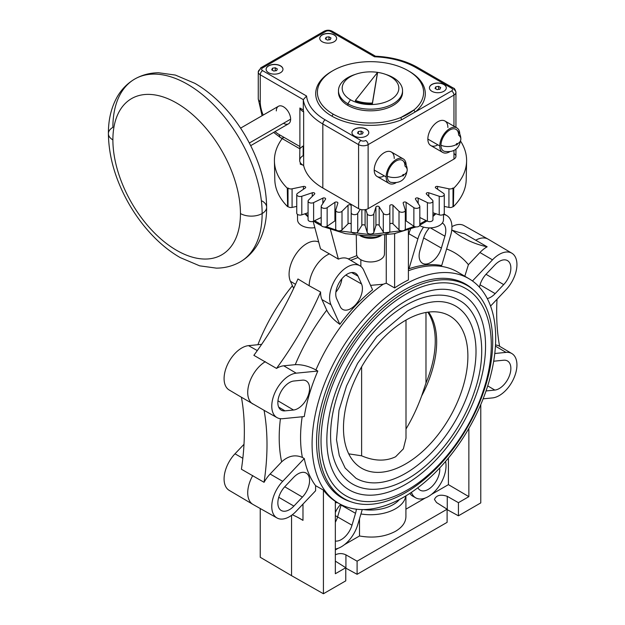 <?xml version="1.0" encoding="UTF-8"?>
<svg xmlns="http://www.w3.org/2000/svg" width="625" height="625" viewBox="0 0 625 625"><rect width="100%" height="100%" fill="white"/><g stroke="black" fill="none" stroke-linecap="round" stroke-linejoin="round"><path stroke-width="0.94" d="M108.391 133.625A15.344 8.859 180 0 0 112.883 139.891A90.195 52.078 -120 0 0 176.664 250.359A90.195 52.078 -120 0 0 240.445 213.539A90.195 52.078 60 0 0 176.664 103.07A90.195 52.078 60 0 0 112.883 139.891A15.344 8.859 180 0 1 108.391 133.625C108.328 119.609 111.312 107.273 117.344 96.625C121.695 89.172 127.492 83.312 134.742 79.047A105.539 60.938 60 0 1 216.078 107.328A105.539 60.938 60 0 1 262.141 213.539A105.539 60.938 60 0 1 240.281 261.852C232.969 266 224.992 268.094 216.367 268.133L199.664 265.836L180.195 257.586C171.914 252.828 164 246.789 156.438 239.469C146.062 229.383 137.023 217.727 129.32 204.492C115.711 180.742 108.734 157.125 108.391 133.625A15.344 8.859 180 0 1 112.883 127.367A105.539 60.938 60 0 1 134.742 79.047A105.539 60.938 60 0 1 216.078 107.328A105.539 60.938 60 0 1 262.141 213.539A105.539 60.938 60 0 1 240.281 261.852C247.539 257.594 253.336 251.734 257.688 244.273C263.719 233.625 266.703 221.297 266.641 207.273A15.344 8.859 -0 0 0 262.141 201.008M240.445 213.539A15.344 8.859 -0 0 0 262.141 213.539A15.344 8.859 -0 0 0 266.641 207.273A15.344 8.859 -0 0 1 262.141 213.539A15.344 8.859 -0 0 1 240.445 213.539A90.195 52.078 60 0 0 176.664 103.07A90.195 52.078 60 0 0 112.883 139.891A90.195 52.078 -120 0 0 176.664 250.359A90.195 52.078 -120 0 0 240.445 213.539M303.156 146.016L303.156 155.656A11.805 6.813 180 0 0 303.648 165.555L303.648 111.867A67.438 38.938 180 0 1 303.297 109.961L299.891 108L299.891 146.539L279.312 134.656A26.977 15.578 -120 0 1 275.016 131.617A26.977 15.578 -120 0 0 279.312 134.656L299.891 146.539L299.891 108A11.805 6.813 0 0 0 303.648 111.867A67.438 38.938 180 0 1 303.297 109.961L303.297 99.641A67.438 38.938 0 0 0 322.828 123.992A3.375 1.945 -60 0 1 325.211 119.859A64.062 36.992 0 0 1 306.57 96.023L262.617 70.648A3.375 1.945 -60 0 0 260.234 74.781L303.297 99.641L303.297 109.961L299.891 108A11.805 6.813 0 0 0 303.648 111.867L303.648 165.555A11.805 6.813 180 0 1 299.703 160.469L299.891 146.539L299.734 148.727L301.336 147.375A11.805 6.813 0 0 1 303.156 146.016M332.922 113.992A53.109 30.664 0 0 0 400.922 117.469A1.688 0.789 -112 0 0 401.891 119.641A54.797 31.633 0 0 1 331.727 116.055A54.797 31.633 0 0 0 401.891 119.641L415.43 111.82A54.797 31.633 0 0 0 409.297 71.359A54.797 31.633 0 0 0 408.648 70.992A54.797 31.633 0 0 1 409.297 71.359A1.688 0.977 -60 0 1 409.273 71.367A1.688 0.977 -60 0 0 409.297 71.359A54.797 31.633 0 0 1 415.43 111.82L401.891 119.641A1.688 0.789 -112 0 1 400.922 117.469L414.047 109.891A53.109 30.664 0 0 0 423.617 92.328A53.109 30.664 0 0 0 408.102 70.672A53.109 30.664 0 0 0 350.211 64A53.109 30.664 0 0 0 317.406 92.328A53.109 30.664 0 0 0 332.922 113.992A1.688 0.977 -60 0 1 331.727 116.055A1.688 0.977 -60 0 0 332.922 113.992A53.109 30.664 0 0 0 400.922 117.469A53.109 30.664 0 0 0 414.047 109.891A53.109 30.664 0 0 0 408.102 70.672A53.109 30.664 0 0 0 332.992 70.625A53.109 30.664 0 0 0 332.922 113.992M332.367 70.992A54.797 31.633 0 0 0 331.727 116.055A54.797 31.633 0 0 1 332.367 70.992M440.969 145.258A11.805 6.813 -0 0 0 456.242 144.562A0.82 0.477 120 0 0 457.406 143.891A0.82 0.477 120 0 0 456.242 144.562A0.82 0.477 120 0 0 457.406 143.891A11.805 6.813 0 0 0 460.859 139.07A11.805 6.813 0 0 0 458.609 135.07A12.477 7.203 -60 0 0 449.789 129.977A12.477 7.203 -60 0 0 440.969 145.258A12.477 7.203 -60 0 1 446.875 132.234A12.477 7.203 -60 0 1 456.687 129.836C459.414 132.32 460.805 135.398 460.859 139.07C459.461 148.734 453.938 152.812 444.289 151.305A12.477 7.203 -60 0 1 440.969 145.258A11.805 6.813 -0 0 0 456.242 144.562L456.242 144.562A0.82 0.477 120 0 1 457.406 143.891A11.805 6.813 0 0 0 460.859 139.07M387.32 176.234A11.805 6.813 0 0 0 402.594 175.531A0.82 0.477 120 0 0 403.758 174.867A0.82 0.477 120 0 0 402.594 175.531A0.82 0.477 120 0 0 403.758 174.867A11.805 6.813 -0 0 0 407.211 170.047A11.805 6.813 -0 0 0 404.961 166.047A12.477 7.203 -60 0 0 396.141 160.953A12.477 7.203 -60 0 0 387.32 176.234A12.477 7.203 -60 0 1 393.227 163.203A12.477 7.203 -60 0 1 403.039 160.805C405.766 163.289 407.156 166.375 407.211 170.047C405.813 179.711 400.289 183.789 390.648 182.281A12.477 7.203 -60 0 1 387.32 176.234A11.805 6.813 0 0 0 402.594 175.531L402.594 175.531A0.82 0.477 120 0 1 403.758 174.867A11.805 6.813 -0 0 0 407.211 170.047M240.586 128.133L278.422 106.281A10.117 5.844 60 0 1 286.219 108.992A10.117 5.844 60 0 1 290.633 119.172L249.352 143.008L290.633 119.172A10.117 5.844 60 0 1 288.539 123.805L250.703 145.648M262.07 115.727L258.258 98.867L258.258 72.023A6.742 3.891 0 0 0 260.234 74.781L260.234 101.625A6.742 3.891 180 0 1 258.258 98.867A6.742 3.891 180 0 0 260.234 101.625A26.977 15.578 -120 0 0 263.18 115.086A26.977 15.578 -120 0 1 260.234 101.625L260.234 74.781A3.375 1.945 -60 0 1 262.617 70.648A3.375 1.945 0 0 1 262.617 67.898A3.375 1.945 -120 0 0 260.938 67.727A3.375 1.945 -120 0 0 260.234 69.273A6.742 3.891 0 0 0 258.258 72.023A6.742 3.891 0 0 0 260.234 74.781L303.297 99.641L306.57 96.023A64.062 36.992 0 0 0 325.211 119.859L360.977 140.508A3.375 1.945 0 0 0 365.742 140.508A3.375 1.945 -120 0 1 368.125 144.641A3.375 1.945 -120 0 0 365.742 140.508A3.375 1.945 0 0 1 360.977 140.508A3.375 1.945 120 0 0 358.586 144.641L358.586 208.648L322.828 188A67.438 38.938 180 0 1 303.648 165.555A67.438 38.938 180 0 0 322.828 188L322.828 123.992L358.586 144.641A6.742 3.891 0 0 0 368.125 144.641L453.961 95.086A6.742 3.891 0 0 0 455.938 92.328A6.742 3.891 0 0 0 453.961 89.578A3.375 1.945 120 0 0 453.266 88.031A3.375 1.945 120 0 0 451.578 88.203A3.375 1.945 0 0 1 451.578 90.953L415.43 111.82A1.688 1.125 50.4 0 1 414.047 109.891A1.688 1.125 50.4 0 0 415.43 111.82L451.578 90.953A3.375 1.945 60 0 1 453.961 95.086L453.961 126.219L453.961 95.086A6.742 3.891 0 0 0 455.938 92.328C455.273 89.562 454.383 88.133 453.266 88.031A3.375 1.945 120 0 0 451.578 88.203L415.812 67.555A64.062 36.992 0 0 0 374.523 56.789L330.57 31.414A3.375 1.945 0 0 0 325.805 31.414L262.617 67.898A3.375 1.945 0 0 0 262.617 70.648L306.57 96.023L303.297 99.641A67.438 38.938 0 0 0 322.828 123.992L358.586 144.641A6.742 3.891 0 0 0 368.125 144.641L453.961 95.086A3.375 1.945 60 0 0 451.578 90.953A3.375 1.945 0 0 0 451.578 88.203L415.812 67.555A3.375 1.945 -60 0 1 417.5 67.383C405.664 60.711 391.625 56.984 375.383 56.203L374.523 56.789A64.062 36.992 0 0 1 415.812 67.555A3.375 1.945 -60 0 1 417.5 67.383L453.266 88.031M276.328 110.914A10.117 5.844 60 0 1 283.484 106.781A10.117 5.844 60 0 1 290.633 119.172A10.117 5.844 60 0 1 283.484 123.305M280.5 65.828A8.43 4.867 180 0 1 280.5 72.711A8.43 4.867 180 0 1 268.578 72.711A8.43 4.867 180 0 1 268.578 65.828A8.43 4.867 180 0 1 280.5 65.828L280.5 65.969A8.43 4.867 0 0 0 271.375 64.898A8.43 4.867 0 0 0 266.109 69.344A8.43 4.867 0 0 1 271.375 64.898A8.43 4.867 0 0 1 280.5 65.969A8.43 4.867 0 0 1 282.969 69.344A8.43 4.867 0 0 0 280.5 65.969L280.5 65.828A8.43 4.867 180 0 1 282.969 69.273A8.43 4.867 180 0 1 277.766 73.766A8.43 4.867 180 0 1 268.578 72.711A8.43 4.867 180 0 1 266.109 69.273A8.43 4.867 180 0 1 271.312 64.773A8.43 4.867 180 0 1 280.5 65.828M366.336 129.156A8.43 4.867 180 0 1 366.336 136.039A8.43 4.867 180 0 1 354.414 136.039A8.43 4.867 180 0 1 354.414 129.156A8.43 4.867 180 0 1 366.336 129.156L366.336 129.289A8.43 4.867 0 0 0 357.203 128.227A8.43 4.867 0 0 0 351.945 132.664A8.43 4.867 0 0 1 357.203 128.227A8.43 4.867 0 0 1 366.336 129.289A8.43 4.867 0 0 1 368.805 132.664A8.43 4.867 0 0 0 366.336 129.289L366.336 129.156A8.43 4.867 180 0 1 368.805 132.594A8.43 4.867 180 0 1 363.602 137.094A8.43 4.867 180 0 1 354.414 136.039A8.43 4.867 180 0 1 351.945 132.594A8.43 4.867 180 0 1 357.148 128.102A8.43 4.867 180 0 1 366.336 129.156M334.148 34.859A8.43 4.867 180 0 1 334.148 41.742A8.43 4.867 180 0 1 322.227 41.742A8.43 4.867 180 0 1 322.227 34.859A8.43 4.867 180 0 1 334.148 34.859L334.148 34.992A8.43 4.867 0 0 0 325.016 33.93A8.43 4.867 0 0 0 319.758 38.367A8.43 4.867 0 0 1 325.016 33.93A8.43 4.867 0 0 1 334.148 34.992A8.43 4.867 0 0 1 336.617 38.367A8.43 4.867 0 0 0 334.148 34.992L334.148 34.859A8.43 4.867 180 0 1 336.617 38.297A8.43 4.867 180 0 1 331.414 42.797A8.43 4.867 180 0 1 322.227 41.742A8.43 4.867 180 0 1 319.758 38.297A8.43 4.867 180 0 1 324.961 33.805A8.43 4.867 180 0 1 334.148 34.859M443.828 84.414A8.43 4.867 180 0 1 443.828 91.297A8.43 4.867 180 0 1 431.906 91.297A8.43 4.867 180 0 1 431.906 84.414A8.43 4.867 180 0 1 443.828 84.414L443.828 84.555A8.43 4.867 0 0 0 434.695 83.484A8.43 4.867 0 0 0 429.437 87.922A8.43 4.867 0 0 1 434.695 83.484A8.43 4.867 0 0 1 443.828 84.555A8.43 4.867 0 0 1 446.297 87.922A8.43 4.867 0 0 0 443.828 84.555L443.828 84.414A8.43 4.867 180 0 1 446.297 87.859A8.43 4.867 180 0 1 441.094 92.352A8.43 4.867 180 0 1 431.906 91.297A8.43 4.867 180 0 1 429.437 87.859A8.43 4.867 180 0 1 434.641 83.359A8.43 4.867 180 0 1 443.828 84.414M375.383 56.203L374.523 56.789L330.57 31.414A3.375 1.945 -60 0 1 332.258 31.25C329.547 29.891 326.836 29.891 324.117 31.25A3.375 1.945 60 0 1 325.805 31.414A3.375 1.945 0 0 1 330.57 31.414A3.375 1.945 -60 0 1 332.258 31.25L375.484 56.211M260.938 67.727L324.117 31.25A3.375 1.945 60 0 1 325.805 31.414L262.617 67.898A3.375 1.945 -120 0 0 260.938 67.727L258.258 72.023M453.961 153.586A6.742 3.891 180 0 1 453.961 159.094L453.961 150.531L453.961 159.094L368.125 208.648A6.742 3.891 180 0 1 358.586 208.648L322.828 188L322.828 123.992A3.375 1.945 -60 0 1 325.211 119.859L360.977 140.508A3.375 1.945 120 0 0 358.586 144.641L358.586 208.648A6.742 3.891 180 0 0 368.125 208.648L368.125 144.641L368.125 208.648L453.961 159.094A6.742 3.891 180 0 0 455.938 156.344L455.938 149.234M384.219 175.82A14.164 8.18 -60 0 1 374.203 170.039A14.164 8.18 -60 0 1 384.219 152.695A14.164 8.18 -60 0 1 394.234 158.477M437.867 144.844A14.164 8.18 -60 0 1 427.852 139.062A14.164 8.18 -60 0 1 437.867 121.719A14.164 8.18 -60 0 1 447.883 127.5M403.219 158.875A14.164 8.18 120 0 1 406.148 165.023A14.164 8.18 120 0 0 395.992 159.664A14.164 8.18 120 0 0 386.125 176.922L374.203 170.039A14.164 8.18 -60 0 1 380.391 155.789A14.164 8.18 -60 0 1 391.305 151.992L403.219 158.875A14.164 8.18 120 0 0 392.312 162.672A14.164 8.18 120 0 0 386.125 176.922A14.164 8.18 120 0 0 389.062 183.406A14.164 8.18 120 0 0 395.852 182.867A14.164 8.18 120 0 1 386.125 176.922L374.203 170.039A14.164 8.18 -60 0 0 377.141 176.523L389.062 183.406M456.867 127.898A14.164 8.18 120 0 1 459.797 134.047A14.164 8.18 120 0 0 449.641 128.688A14.164 8.18 120 0 0 439.773 145.945L427.852 139.062A14.164 8.18 -60 0 1 434.031 124.812A14.164 8.18 -60 0 1 444.945 121.016L456.867 127.898A14.164 8.18 120 0 0 445.953 131.695A14.164 8.18 120 0 0 439.773 145.945A14.164 8.18 120 0 0 442.711 152.43A14.164 8.18 120 0 0 449.5 151.891A14.164 8.18 120 0 1 439.773 145.945L427.852 139.062A14.164 8.18 -60 0 0 430.789 145.547L442.711 152.43M402.508 91.508A32.031 18.492 180 0 1 383.43 109.258A32.031 18.492 180 0 1 347.859 105.406A32.031 18.492 180 0 1 338.508 91.508M400.922 117.469A53.109 30.664 0 0 0 414.047 109.891L400.922 117.469M356.258 74.07A28.32 16.352 0 0 0 350.484 99.766A28.32 16.352 0 0 0 390.539 99.766A28.32 16.352 0 0 0 390.539 76.641A28.32 16.352 0 0 0 384.758 74.07A28.32 16.352 0 0 0 356.258 74.07L354.391 74.695A32.031 18.492 0 0 0 347.859 103.758A32.031 18.492 0 0 0 382.766 107.766A32.031 18.492 0 0 0 402.547 90.68L402.547 92.328A32.031 18.492 180 0 1 382.766 109.414A32.031 18.492 180 0 1 347.859 105.406A32.031 18.492 180 0 1 338.477 92.328L338.477 90.68A32.031 18.492 0 0 0 347.859 103.758L347.859 105.406L347.859 103.758L350.484 99.766A28.32 16.352 0 0 0 390.539 99.766A28.32 16.352 0 0 0 390.539 76.641L393.164 77.602A32.031 18.492 0 0 0 385.656 74.383M355.367 74.383A32.031 18.492 0 0 0 338.477 90.68M402.547 90.68A32.031 18.492 0 0 0 393.164 77.602L390.539 76.641A28.32 16.352 0 0 0 350.484 76.641A28.32 16.352 0 0 0 350.484 99.766L347.859 103.758A32.031 18.492 0 0 0 393.164 103.758A32.031 18.492 0 0 0 393.164 77.602A32.031 18.492 0 0 0 386.625 74.695L384.758 74.07M377.492 73.156L372.391 103.734A26.977 15.57 180 0 1 355.43 101.109L355.43 100.422A26.977 15.57 0 0 0 372.391 103.047L377.492 72.469L355.43 100.422L355.43 101.109A26.977 15.57 180 0 0 372.391 103.734L377.492 72.469L372.391 103.047A26.977 15.57 0 0 1 355.43 100.422L377.492 72.469L377.492 73.156M284.078 137.414A6.742 3.891 -60 0 1 280.711 137.75A6.742 3.891 -60 0 1 279.312 134.656A6.742 3.891 -60 0 0 280.711 137.75L273.641 132.406M271.719 69.844L272.477 68.219L275.297 67.781L277.359 68.977L276.609 70.602L273.789 71.039L271.719 69.844L272.477 68.219L275.297 67.781L277.359 68.977L276.609 70.602L273.789 71.039L271.719 69.844M272.477 70.281L272.477 68.219L272.477 70.281M275.297 70.805L275.297 67.781L275.297 70.805M357.555 133.172L358.312 131.539L361.133 131.102L363.195 132.297L362.445 133.922L359.625 134.359L357.555 133.172L358.312 131.539L361.133 131.102L363.195 132.297L362.445 133.922L359.625 134.359L357.555 133.172M358.312 133.602L358.312 131.539L358.312 133.602M361.133 134.125L361.133 131.102L361.133 134.125M327.43 40.062L325.367 38.875L326.125 37.242L328.945 36.812L331.008 38L330.25 39.633L327.43 40.062L325.367 38.875L326.125 37.242L328.945 36.812L331.008 38L330.25 39.633L327.43 40.062M328.945 39.836L328.945 36.812L328.945 39.836M326.125 39.312L326.125 37.242L326.125 39.312M437.109 89.625L435.047 88.43L435.805 86.805L438.625 86.367L440.688 87.555L439.93 89.188L437.109 89.625L435.047 88.43L435.805 86.805L438.625 86.367L440.688 87.555L439.93 89.188L437.109 89.625M438.625 89.391L438.625 86.367L438.625 89.391M435.805 88.867L435.805 86.805L435.805 88.867M308.688 475.969A16.398 9.469 -60 0 1 302.414 497.086L293.883 506.094A16.398 9.469 -60 0 1 281.195 510.461A16.398 9.469 -60 0 1 278.734 507.594A16.398 9.469 -60 0 1 285.008 486.484L293.547 477.469A16.398 9.469 -60 0 1 306.125 473.047A16.398 9.469 -60 0 1 308.688 475.969M282.68 481.336A24.992 14.43 120 0 0 273.117 513.523A24.992 14.43 120 0 0 277.023 517.977A24.992 14.43 120 0 0 296.211 511.234L315.602 490.766L315.602 485.68A129.945 75.023 -60 0 1 304.281 458.531L282.68 481.336L270.125 474.016L281.648 461.852A145.141 83.797 -60 0 1 279.203 437.57A145.141 83.797 -60 0 1 280.422 418.687M264.062 482.305L241.414 469.227A236.031 136.273 120 0 0 244.352 431.539A236.031 136.273 120 0 0 241.414 397.234L264.062 410.313A236.031 136.273 -60 0 1 267 444.617A236.031 136.273 -60 0 1 264.062 482.305A25.148 14.523 -60 0 1 270.125 474.016M277.023 517.977L253.039 504.469A25.289 14.602 -60 0 1 252.883 504.375A25.289 14.602 -60 0 1 249.078 499.961A25.289 14.602 -60 0 1 252.773 475.547M304.281 458.531L302.383 457.453C295.188 454.344 288.273 455.813 281.648 461.852M308.688 394.023A16.398 9.469 -60 0 1 293.547 410.016L285.008 410.859A16.398 9.469 -60 0 1 281.195 410.102A16.398 9.469 -60 0 1 278.734 396.992A16.398 9.469 -60 0 1 293.883 381.008L302.414 380.156A16.398 9.469 -60 0 1 306.125 380.859A16.398 9.469 -60 0 1 308.688 394.023M355.281 305.023A16.352 9.438 -60 0 1 342.633 309.375A16.352 9.438 -60 0 1 340.18 306.516L336.641 298.703A16.352 9.438 -60 0 1 342.898 277.648A16.352 9.438 -60 0 1 355.445 273.234A16.352 9.438 -60 0 1 358.008 276.148L361.539 283.969A16.352 9.438 -60 0 1 355.281 305.023M341.875 278.797A16.102 9.297 -60 0 1 335.875 292.133M442.312 223.039A16.352 9.438 -60 0 1 442.359 223.062A16.352 9.438 -60 0 1 444.914 236.195L441.375 248.094A16.352 9.438 -60 0 1 426.273 264.039A16.352 9.438 -60 0 1 422.469 263.281A16.352 9.438 -60 0 1 420.016 250.203L423.547 238.305A16.352 9.438 -60 0 1 429.414 227.898M479.445 287.219A16.398 9.469 -60 0 1 486.289 274L494.828 264.992A16.398 9.469 -60 0 1 507.406 260.57A16.398 9.469 -60 0 1 509.977 263.492A16.398 9.469 -60 0 1 503.695 284.602L495.164 293.617A16.398 9.469 -60 0 1 487.281 298.578M493.672 361.352A16.398 9.469 -60 0 1 495.164 361.07L503.695 360.219A16.398 9.469 -60 0 1 507.406 360.922A16.398 9.469 -60 0 1 509.977 374.094A16.398 9.469 -60 0 1 494.828 390.078L486.289 390.922A16.398 9.469 -60 0 1 486.039 390.945M405.914 495.859L405.914 516.672C405.758 522.375 402.305 527.242 395.547 531.273C385.141 536.812 373.133 538.383 359.508 535.977L359.508 518.781M341.219 504.688A16.102 9.297 -60 0 1 341.109 505.062L337.57 516.961A16.102 9.297 -60 0 1 335.344 522.234M356.344 509.18A16.281 9.398 -60 0 1 355.531 513.312L351.992 525.211A16.281 9.398 -60 0 1 336.953 541.086A16.281 9.398 -60 0 1 335.344 541.07M423.547 227.117A25.039 14.453 120 0 0 417.875 238.867L408.984 268.773A130.18 75.164 -60 0 1 441.703 265.531L450.586 235.633A25.039 14.453 120 0 0 446.828 215.609A25.039 14.453 120 0 0 443.539 214.484M365.859 209.516L367.188 213.859A3.375 1.945 0 0 0 370.508 215.469A3.375 1.945 0 0 0 373.828 213.859L375.93 207A1.688 0.977 180 0 1 377.438 206.195A1.688 0.977 180 0 1 379.172 206.836L383.297 213.383A3.375 1.945 0 0 0 387.055 214.633A3.375 1.945 0 0 0 389.836 212.711L389.836 205.75A1.688 0.977 180 0 1 391.086 204.805A1.688 0.977 180 0 1 392.984 205.258L399.016 211.297A3.375 1.945 0 0 0 403.094 212.148A3.375 1.945 0 0 0 405.312 210.32A3.375 1.945 0 0 0 405.258 209.984L403.164 203.125A1.688 0.977 180 0 1 403.133 202.953A1.688 0.977 180 0 1 404.242 202.039A1.688 0.977 180 0 1 406.117 202.328L413.867 207.664A3.375 1.945 0 0 0 418.141 208.102A3.375 1.945 0 0 0 419.828 206.414A3.375 1.945 0 0 0 419.625 205.75L415.492 199.203A1.688 0.977 180 0 1 415.391 198.867A1.688 0.977 180 0 1 416.367 197.984A1.688 0.977 180 0 1 418.164 198.125L427.406 202.602A3.375 1.945 0 0 0 431.742 202.602A3.375 1.945 0 0 0 432.945 201.109A3.375 1.945 0 0 0 432.492 200.133L426.461 194.102A1.688 0.977 180 0 1 426.234 193.617A1.688 0.977 180 0 1 428.766 192.773L439.211 196.258A3.375 1.945 0 0 0 443.484 195.82A3.375 1.945 0 0 0 444.273 194.57A3.375 1.945 0 0 0 443.484 193.32L435.727 187.984A1.688 0.977 180 0 1 435.328 187.359A1.688 0.977 180 0 1 437.594 186.445L448.93 188.828A3.375 1.945 0 0 0 453.008 187.969L453.734 188.211A96.102 55.484 0 0 0 466.602 161.156A96.102 55.484 0 0 0 460.672 141.266M432.945 201.109L432.945 219.695A3.375 1.945 180 0 1 431.742 221.188A3.375 1.945 180 0 1 427.406 221.188L419.828 217.508M444.273 194.57L444.273 213.156A3.375 1.945 180 0 1 443.484 214.406A3.375 1.945 180 0 1 439.211 214.844L432.945 212.75M419.828 206.414L419.828 225A3.375 1.945 180 0 1 418.141 226.68A3.375 1.945 180 0 1 413.867 226.25L406.117 220.914A1.688 0.977 0 0 0 405.312 220.609M405.258 228.57A3.375 1.945 180 0 1 405.312 228.906A3.375 1.945 180 0 1 403.094 230.734A3.375 1.945 180 0 1 399.016 229.875L392.984 223.844A1.688 0.977 0 0 0 391.086 223.391A1.688 0.977 0 0 0 389.836 224.336M389.836 212.711L389.836 231.297A3.375 1.945 180 0 1 387.055 233.219A3.375 1.945 180 0 1 383.297 231.961L379.172 225.422A1.688 0.977 0 0 0 377.438 224.781A1.688 0.977 0 0 0 375.93 225.578L373.828 232.445A3.375 1.945 180 0 1 370.508 234.047A3.375 1.945 180 0 1 367.188 232.445L365.094 225.578A1.688 0.977 0 0 0 363.578 224.781A1.688 0.977 0 0 0 361.852 225.422L357.727 231.961A3.375 1.945 180 0 1 353.969 233.219A3.375 1.945 180 0 1 351.18 231.297L351.18 212.711A3.375 1.945 0 0 0 353.969 214.633A3.375 1.945 0 0 0 357.727 213.383L360.258 209.359M282.188 138.602A96.102 55.484 0 0 0 274.422 161.156A96.102 55.484 0 0 0 287.289 188.211L288.016 187.969A3.375 1.945 0 0 0 292.086 188.828L303.43 186.445A1.688 0.977 180 0 1 305.688 187.359A1.688 0.977 180 0 1 305.297 187.984L297.539 193.32A3.375 1.945 0 0 0 296.75 194.57A3.375 1.945 0 0 0 297.539 195.82A3.375 1.945 0 0 0 301.805 196.258L312.258 192.773A1.688 0.977 180 0 1 314.789 193.617A1.688 0.977 180 0 1 314.562 194.102L308.531 200.133A3.375 1.945 0 0 0 308.078 201.109A3.375 1.945 0 0 0 309.281 202.602A3.375 1.945 0 0 0 313.617 202.602L322.859 198.125A1.688 0.977 180 0 1 324.656 197.984A1.688 0.977 180 0 1 325.625 198.867A1.688 0.977 180 0 1 325.523 199.203L321.398 205.75A3.375 1.945 0 0 0 321.195 206.414A3.375 1.945 0 0 0 322.883 208.102A3.375 1.945 0 0 0 327.148 207.664L334.906 202.328A1.688 0.977 180 0 1 336.773 202.039A1.688 0.977 180 0 1 337.883 202.953A1.688 0.977 180 0 1 337.859 203.125L335.766 209.984A3.375 1.945 0 0 0 335.711 210.32A3.375 1.945 0 0 0 337.93 212.148A3.375 1.945 0 0 0 342.008 211.297L348.039 205.258A1.688 0.977 180 0 1 349.93 204.805A1.688 0.977 180 0 1 351.18 205.75L351.18 212.711M351.18 224.336A1.688 0.977 0 0 0 349.93 223.391A1.688 0.977 0 0 0 348.039 223.844L342.008 229.875A3.375 1.945 180 0 1 337.93 230.734A3.375 1.945 180 0 1 335.711 228.906L335.711 210.32M335.711 220.609A1.688 0.977 0 0 0 334.906 220.914L327.148 226.25A3.375 1.945 180 0 1 322.883 226.68A3.375 1.945 180 0 1 321.195 225L321.195 206.414M321.195 217.508L313.617 221.188A3.375 1.945 180 0 1 309.281 221.188A3.375 1.945 180 0 1 308.078 219.695L308.078 201.109M308.078 212.75L301.805 214.844A3.375 1.945 180 0 1 297.539 214.406A3.375 1.945 180 0 1 296.75 213.156L296.75 194.57M287.289 188.211L287.633 206.68A95.703 55.25 180 0 1 274.812 179.734L274.422 161.156M305.492 213.609L308.078 215.961M314.555 220.727L321.195 224.414M339.852 324.336A130.18 75.164 -60 0 1 372.562 289.797L363.68 270.156A25.039 14.453 120 0 0 359.922 265.789A25.039 14.453 120 0 0 340.547 272.453A25.039 14.453 120 0 0 330.961 304.695L339.852 324.336C333.688 319.969 329.312 315.242 326.727 310.156L321.953 299.609A25.148 14.523 -60 0 1 320.602 292.055A236.031 136.273 -60 0 1 300.633 331.438A236.031 136.273 -60 0 1 276.516 368.414A25.148 14.523 -60 0 1 283.734 365.805L295.258 364.664A145.141 83.797 -60 0 1 326.727 310.156M358.023 257.492A236.031 136.273 -60 0 1 350.664 260.32A25.148 14.523 -60 0 1 351.031 260.531L359.922 265.789M350.664 260.32L348.312 258.93A236.031 136.273 120 0 0 356.883 255.602M330.461 229.547L338.391 259.133A25.18 14.539 -60 0 1 348.312 258.93M338.391 259.133L329.43 253.891A25.289 14.602 120 0 0 320.211 260.602A25.289 14.602 120 0 0 309.172 285.75L320.602 292.055M317.812 371.031L296.211 373.172A24.992 14.43 120 0 0 273.117 397.555A24.992 14.43 120 0 0 277.023 417.625A24.992 14.43 120 0 0 282.68 418.695L304.281 416.555A129.945 75.023 -60 0 1 317.812 371.031L315.922 369.93C308.773 366.164 301.883 364.406 295.258 364.664M276.516 368.414L253.867 355.336A236.031 136.273 120 0 0 277.984 318.359A236.031 136.273 120 0 0 297.953 278.977L309.172 285.75M252.773 403.961A25.289 14.602 -60 0 1 249.078 383.805A25.289 14.602 -60 0 1 265.336 361.672M411.398 492.367L411.867 493.406A25.109 14.5 120 0 0 415.789 497.883A25.109 14.5 120 0 0 435.062 491.109A25.109 14.5 120 0 0 445.563 461.445M415.789 497.883L412.797 496.188A25.148 14.523 -60 0 1 409.812 493.414M439.703 467.977A16.281 9.398 -60 0 1 432.672 485.82A16.281 9.398 -60 0 1 420.086 490.156A16.281 9.398 -60 0 1 417.859 487.758M483.125 398.836L492.5 397.914A24.992 14.43 120 0 0 515.594 373.531A24.992 14.43 120 0 0 511.836 353.547A24.992 14.43 120 0 0 506.023 352.391L494.781 353.5M490.562 306.07L506.023 289.75A24.992 14.43 120 0 0 515.594 257.562A24.992 14.43 120 0 0 511.836 253.195A24.992 14.43 120 0 0 492.5 259.844L472.469 280.984M452.258 230.195A236.031 136.273 120 0 0 464.508 233.727L487.156 246.805A236.031 136.273 -60 0 1 463.039 237.672L463.039 237.672A236.031 136.273 -60 0 1 451.781 229.797M451.938 226.656A24.992 14.43 -60 0 1 464 225.578L487.984 239.086A25.289 14.602 -60 0 1 488.141 239.172L511.836 253.195M475.68 240.234A25.289 14.602 -60 0 1 487.984 239.086M499.609 346.312A236.031 136.273 -60 0 1 496.672 312.016A236.031 136.273 -60 0 1 497.023 299.25M293.656 288.414L290.43 281.297A25.039 14.453 -60 0 1 300.016 249.047A25.039 14.453 -60 0 1 318.688 242.016M241.414 397.242L229.188 390A24.992 14.43 -60 0 1 225.43 370.023A24.992 14.43 -60 0 1 248.523 345.641L261.648 344.336M252.883 504.375L229.188 490.359A24.992 14.43 -60 0 1 225.43 485.992A24.992 14.43 -60 0 1 234.992 453.805L243.992 444.305M292.297 514.781A236.031 136.273 -60 0 1 300.633 518.961L300.633 518.953A236.031 136.273 -60 0 1 302.977 520.367L298.289 517.656M335.344 561.133L345.773 567.719L345.773 580.844L323.422 593.75L291.555 575.672L291.555 515.336M323.422 593.75L323.422 490.086L315.602 485.68M302.977 520.367L302.977 504.094M329.43 253.891L320.508 248.812L313.156 221.375M257.898 344.711A129.828 74.953 -60 0 1 292.43 285.719M446.617 249A145.141 83.797 -60 0 1 468.414 264.695L479.938 252.523A25.148 14.523 -60 0 1 487.156 246.805M495.5 344.992A25.148 14.523 -60 0 1 499.398 346.188L511.836 353.547M480.781 404.562L480.781 502.898L458.43 515.805L447.258 509.695A7.586 4.383 0 0 0 447.109 509.617M431.375 494.484L448.422 484.641L468.859 496.648L458.43 502.672L447.258 496.344C440.617 494.133 436.352 495.164 434.453 499.453L436.531 502.539L447.109 509.211L447.109 522.344L357.102 574.305L345.922 568.203A7.586 4.383 0 0 0 345.773 568.117M291.555 575.672L260.234 557.273L260.234 508.523M337.711 502.773A134.648 77.742 -60 0 1 335.344 502.531M405.914 509.18L425.172 498.07M448.422 484.641L448.422 458.039M468.859 428.43L468.859 496.648M395.43 233.453L394.617 233.773L394.617 287.922A129.859 74.977 -60 0 1 401.508 283.641A129.859 74.977 -60 0 1 408.398 279.961L408.398 229.922M403.891 497.055A129.828 74.953 120 0 0 488.594 383.016A129.828 74.953 120 0 0 469.203 278.844A129.828 74.953 120 0 0 403.891 285.047A129.828 74.953 120 0 0 318.969 399.812A129.828 74.953 120 0 0 339.375 503.711A129.828 74.953 120 0 0 403.891 497.055M345.773 567.719L335.344 573.734L335.344 501.352A129.852 74.969 -60 0 1 323.422 490.086M394.617 287.922L386.258 283.188L383.188 284.242L370.555 285.359M277.023 417.625L264.43 410.531A25.148 14.523 -60 0 1 264.062 410.313M326.281 226.672L336.516 230.164M339.07 230.852L370.016 234.609L401.055 230.781M405.023 229.68L414.227 226.461M419.828 223.938L426.016 220.516M432.945 215.547L435.234 213.516M296.75 206.43L292.086 207.406A3.375 1.945 180 0 1 288.016 206.555L287.633 206.68M466.602 161.156L466.203 179.734A95.703 55.25 180 0 1 453.391 206.68L453.008 206.555A3.375 1.945 180 0 1 448.93 207.406L444.273 206.43M302.703 165.016L300.289 164.211L300.289 162.602L300.289 164.211M453.008 206.555L453.008 187.969M453.391 206.68L453.734 188.211M288.016 187.969L288.016 206.555M408.398 235.281L408.859 233.719A25.148 14.523 -60 0 1 410.523 229.164M408.984 268.773L408.398 268.242M468.414 264.695L464.805 276.242M458.43 502.672L458.43 515.805M447.109 509.211L357.102 561.18L357.102 574.305M335.344 549.93L338.258 548.242M344.461 544.664L359.508 535.977M357.102 561.18L345.922 554.852C342.359 553.18 338.828 553.172 335.344 554.828M335.344 549.031A25.109 14.5 120 0 0 357.766 524.641L362.25 509.562M335.344 512.477A16.281 9.398 -60 0 1 340.688 504.422M386.258 283.188L386.258 234.992M360.852 266.43L360.852 259.719M350.844 501.773A123.5 71.305 -60 0 1 341.383 497.555A123.5 71.305 -60 0 1 323.422 398.344A123.5 71.305 -60 0 1 403.891 290.211A123.5 71.305 -60 0 1 464.875 283.664A123.5 71.305 -60 0 1 473.258 289.742M463.578 283.391A123.352 71.219 120 0 0 461.781 282.133M338.516 495.641A123.352 71.219 120 0 0 340.508 496.57M405.68 291.594A123.078 71.055 120 0 0 325.273 400.047A123.078 71.055 120 0 0 344.141 498.664A123.078 71.055 120 0 0 405.68 492.57A123.078 71.055 120 0 0 486.078 384.117A123.078 71.055 120 0 0 467.219 285.492A123.078 71.055 120 0 0 405.68 291.594M345.828 495.75A119.703 69.109 -60 0 1 327.477 399.828A119.703 69.109 -60 0 1 405.68 294.344A119.703 69.109 -60 0 1 465.531 288.414C491.883 303.078 498.469 346.195 483.18 391.008C469.875 431.883 439.281 471.938 407.367 489.984C392.859 498.336 379.039 502.195 365.898 501.562C358.547 501.148 351.852 499.203 345.828 495.75M405.68 484.312A112.961 65.219 120 0 0 479.477 384.773A112.961 65.219 120 0 0 462.156 294.258C447.43 286.031 429.164 287.953 407.367 300.016C372.43 319.484 338.758 368.289 329.805 412.711C324.203 440.781 326.562 462.648 336.883 478.312C340.297 483.273 344.398 487.133 349.203 489.906A112.961 65.219 120 0 0 405.68 484.312M352.57 484.062A106.219 61.32 -60 0 1 336.289 398.953A106.219 61.32 -60 0 1 405.68 305.359A106.219 61.32 -60 0 1 458.789 300.094C480.617 311.07 488.945 350.023 474.563 391.258C462.773 427.477 435.672 462.961 407.367 478.977C394.484 486.391 382.195 489.812 370.492 489.258C363.93 488.891 357.953 487.156 352.57 484.062M405.68 473.297A99.469 57.43 120 0 0 470.664 385.641A99.469 57.43 120 0 0 455.414 305.938C442.57 298.734 426.547 300.438 407.367 311.031L376.891 336.609L357.625 363.305L346.516 385.977L338.984 410.406L336.508 439.742L339.281 455.547L345.188 468.094L355.945 478.227A99.469 57.43 120 0 0 405.68 473.297M405.68 320.258A87.969 50.789 -60 0 1 445.977 314.102A87.969 50.789 -60 0 1 464.062 383.164A87.969 50.789 -60 0 1 405.68 463.906A87.969 50.789 -60 0 1 358.297 465.969A87.969 50.789 -60 0 1 349.219 394.539A87.969 50.789 -60 0 1 405.68 320.258M348.727 453.852L361.617 455.805C374.242 461.195 385.57 461.516 395.602 456.766L403.367 448.859L406 438.227L406 320.07M361.617 455.805L361.617 366.82M406 428.984C412.07 418.891 417.297 407.859 421.664 395.898A83.453 48.18 -60 0 0 428.586 312.078M427.797 312.18A83.453 48.18 -60 0 1 425.977 383.023L421.664 395.898M425.977 383.023L425.977 312.469M419.688 225.555A13.938 8.047 0 0 0 439.375 225.539A13.938 8.047 0 0 0 443.453 219.922L443.539 214.367M356.289 235.312L356.578 253.992A13.938 8.047 0 0 0 360.656 259.609A13.938 8.047 0 0 0 380.359 259.609A13.938 8.047 0 0 0 384.445 253.992L384.734 235.18M360.008 235.656A14.297 8.258 0 0 0 360.398 235.891A14.297 8.258 0 0 0 381.203 235.539M360.82 235.719A16.523 9.539 0 0 0 380.477 235.602M297.484 214.367L297.57 219.922A13.938 8.047 0 0 0 301.648 225.539A13.938 8.047 0 0 0 314.844 227.664M284.734 486.781L302.414 497.086M293.883 506.094L278.758 497.281M302.383 457.453A129.969 75.039 -60 0 1 300.57 437.516A129.969 75.039 -60 0 1 302.188 416.766M277.953 400.812L293.547 410.016M285.008 410.859L278.688 407.125M360.938 513.969A35.406 20.438 0 0 0 395.547 508.75A35.406 20.438 0 0 0 405.805 495.93M363.328 509.562A32.031 18.492 0 0 0 393.164 504.617A32.031 18.492 0 0 0 399.414 499.508M351.992 525.211L335.344 515.664M427.406 202.602L427.406 221.188M439.211 196.258L439.211 214.844M413.867 207.664L413.867 226.25M399.016 211.297L399.016 229.875M383.297 213.383L383.297 231.961M367.188 213.859L367.188 232.445M296.211 373.172L283.734 365.805M411.867 493.406L410.766 492.789M290.43 281.297L295.555 284.32M242.836 458.289L234.992 453.805M257.297 350.594L248.523 345.641M479.938 252.523L492.5 259.844M495.438 346.141L506.023 352.391M408.398 270.75A129.969 75.039 -60 0 1 457.852 272.133L469.203 278.844M315.922 369.93A129.969 75.039 -60 0 1 383.188 284.242M321.953 299.609L330.961 304.695M315.805 221.508A3.375 1.969 121.4 0 0 316.477 223.039L321.453 225.742M418.164 203.43L418.164 198.125M437.594 189.266L437.594 186.445M448.93 188.828L448.93 207.406M292.086 207.406L292.086 188.828M303.43 186.445L303.43 189.266M301.805 214.844L301.805 196.258M312.258 192.773L312.258 196.406M316.484 223.039L313.617 221.188L313.617 202.602M322.859 198.125L322.859 203.43M327.148 226.25L327.148 207.664M334.906 202.328L334.906 220.914M342.008 229.875L342.008 211.297M348.039 205.258L348.039 223.844M357.727 231.961L357.727 213.383M361.852 209.695L361.852 225.422M365.094 225.578L365.094 209.656M373.828 232.445L373.828 213.859M375.93 207L375.93 225.578M379.172 225.422L379.172 206.836M392.984 223.844L392.984 205.258M406.117 220.914L406.117 202.328M428.766 196.406L428.766 192.773M408.859 233.719L417.875 238.867M447.258 509.695L447.258 496.344M345.922 568.203L345.922 554.852M340.445 504.68L355.531 513.312M487.711 385.883L494.828 390.078M495.164 293.617L480.039 284.797M486.016 274.297L503.695 284.602M441.375 248.094L423.656 237.953M430.383 227.883L444.914 236.195M317.938 222.742A3.375 1.922 118.6 0 0 318.664 224.297M361.539 283.969L345.789 275.078M351.625 272.555L358.008 276.148M134.742 79.047C142.062 74.898 150.031 72.805 158.664 72.766L175.359 75.07L194.836 83.32C203.109 88.07 211.031 94.109 218.594 101.438C228.969 111.516 238.008 123.18 245.711 136.406C259.32 160.156 266.297 183.773 266.641 207.273M455.938 127.359L455.938 92.328M299.703 148.711L280.711 137.75M446.828 215.609L443.992 213.93M339.375 503.711L335.344 501.438M405.312 228.906L405.312 210.32M308.078 216.914L304.836 213.828M323.922 226.906L345.57 233.695L369.844 236.031L394.195 233.703L416.047 226.93M419.812 225.141L426.992 220.984M432.945 216.508L435.914 213.742M344.141 498.664L337.258 494.695M467.219 285.492L460.328 281.516"/></g></svg>
